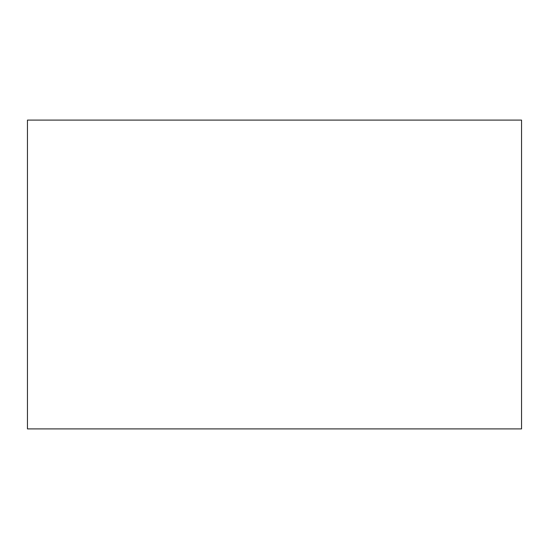 <?xml version="1.0" encoding="UTF-8"?>
<svg xmlns="http://www.w3.org/2000/svg" width="549" height="549" viewBox="0 0 549 549"><rect width="100%" height="100%" fill="white"/><g stroke="black" fill="none" stroke-linecap="round" stroke-linejoin="round"><path stroke-width="0.82" d="M521.55 120.094L521.55 428.906L27.45 428.906L27.45 120.094L521.55 120.094"/></g></svg>
